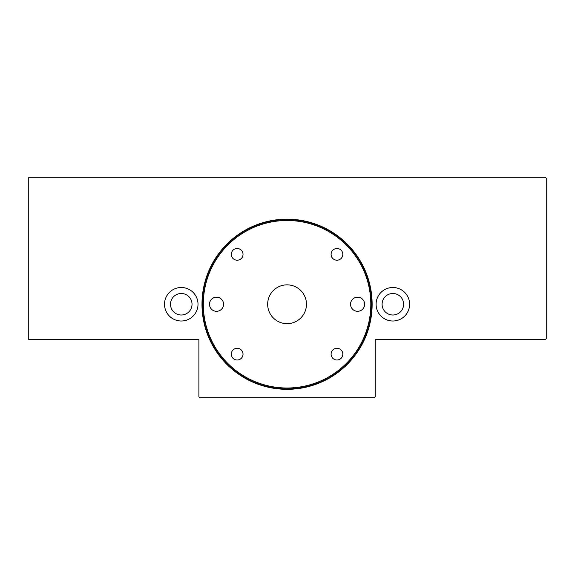 <?xml version="1.0" encoding="UTF-8"?>
<svg xmlns="http://www.w3.org/2000/svg" width="575" height="575" viewBox="0 0 575 575"><rect width="100%" height="100%" fill="white"/><g stroke="black" fill="none" stroke-linecap="round" stroke-linejoin="round"><path stroke-width="0.86" d="M28.75 177.301L28.75 339.516L198.9 339.516L198.9 396.822L199.784 397.699L374.339 397.699L375.216 396.822L375.216 339.516L545.366 339.516L546.25 338.632L546.25 178.178L545.366 177.301L28.75 177.301M181.269 321.001A16.747 16.747 0 0 0 198.016 304.247A16.747 16.747 0 0 0 181.269 287.5A16.747 16.747 0 0 0 164.515 304.247A16.747 16.747 0 0 0 181.269 321.001M392.854 321.001A16.747 16.747 0 0 0 409.601 304.247A16.747 16.747 0 0 0 392.854 287.5A16.747 16.747 0 0 0 376.1 304.247A16.747 16.747 0 0 0 392.854 321.001M287.062 219.176A85.071 85.071 0 0 0 201.983 304.247A85.071 85.071 0 0 0 287.062 389.325A85.071 85.071 0 0 0 372.133 304.247A85.071 85.071 0 0 0 287.062 219.176M181.269 315.007A10.753 10.753 0 0 1 170.509 304.247A10.753 10.753 0 0 1 181.269 293.494A10.753 10.753 0 0 1 192.021 304.247A10.753 10.753 0 0 1 181.269 315.007M392.854 315.007A10.753 10.753 0 0 1 382.095 304.247A10.753 10.753 0 0 1 392.854 293.494A10.753 10.753 0 0 1 403.607 304.247A10.753 10.753 0 0 1 392.854 315.007M287.062 284.855A19.392 19.392 0 0 0 270.264 313.95A19.392 19.392 0 0 0 303.859 313.95A19.392 19.392 0 0 0 287.062 284.855M357.585 311.305A7.051 7.051 0 0 1 350.534 304.247A7.051 7.051 0 0 1 357.585 297.196A7.051 7.051 0 0 1 364.643 304.247A7.051 7.051 0 0 1 357.585 311.305M216.531 311.305A7.051 7.051 0 0 1 209.48 304.247A7.051 7.051 0 0 1 216.531 297.196A7.051 7.051 0 0 1 223.582 304.247A7.051 7.051 0 0 1 216.531 311.305M237.159 260.209A5.858 5.858 0 0 1 231.301 254.351A5.858 5.858 0 0 1 237.159 248.493A5.858 5.858 0 0 1 243.024 254.351A5.858 5.858 0 0 1 237.159 260.209M336.957 360.007A5.858 5.858 0 0 1 331.099 354.15A5.858 5.858 0 0 1 336.957 348.292A5.858 5.858 0 0 1 342.815 354.15A5.858 5.858 0 0 1 336.957 360.007M237.159 360.007A5.858 5.858 0 0 1 231.301 354.15A5.858 5.858 0 0 1 237.159 348.292A5.858 5.858 0 0 1 243.024 354.15A5.858 5.858 0 0 1 237.159 360.007M336.957 260.209A5.858 5.858 0 0 1 331.099 254.351A5.858 5.858 0 0 1 336.957 248.493A5.858 5.858 0 0 1 342.815 254.351A5.858 5.858 0 0 1 336.957 260.209M287.062 388.887A84.633 84.633 0 0 0 371.694 304.247A84.633 84.633 0 0 0 287.062 219.614A84.633 84.633 0 0 0 202.422 304.247A84.633 84.633 0 0 0 287.062 388.887M287.062 388.003A83.756 83.756 0 0 0 370.81 304.247A83.756 83.756 0 0 0 287.062 220.498A83.756 83.756 0 0 0 203.306 304.247A83.756 83.756 0 0 0 287.062 388.003"/></g></svg>
